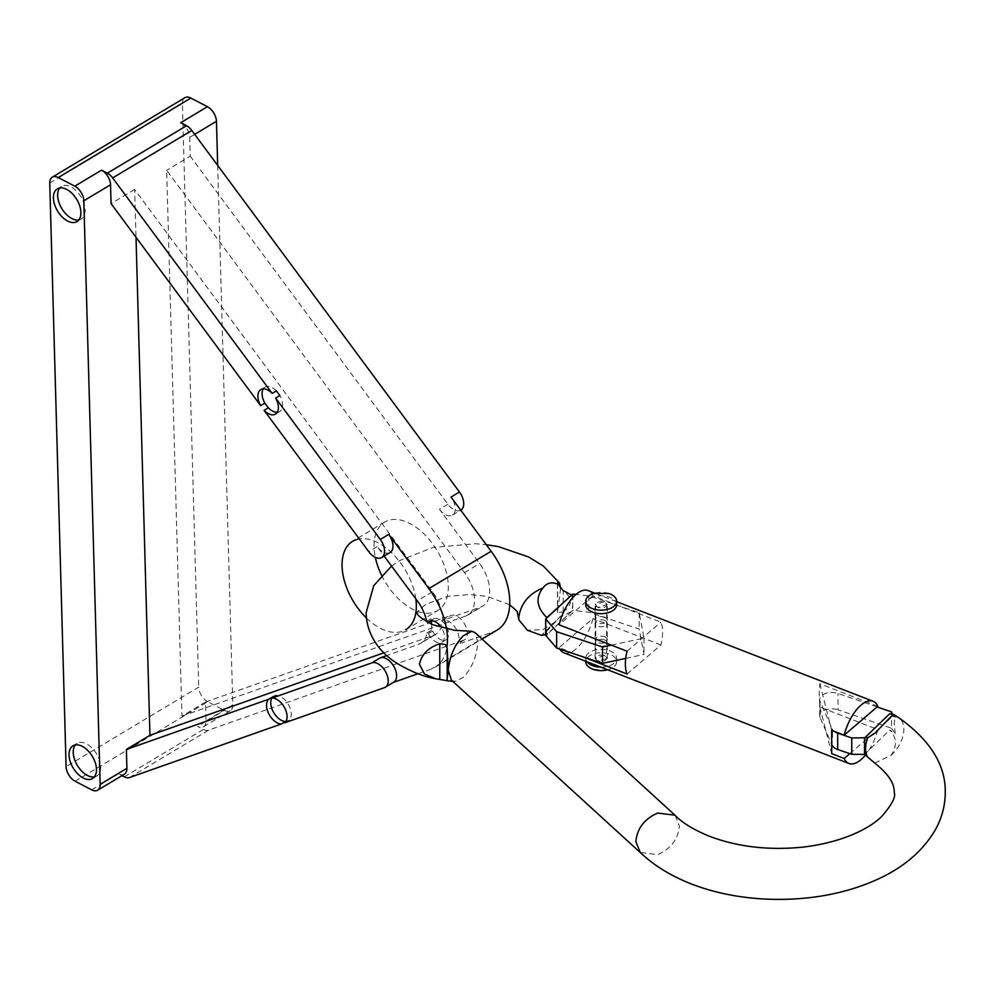 <?xml version="1.0" encoding="UTF-8"?>
<svg xmlns="http://www.w3.org/2000/svg" width="995" height="995" viewBox="0 0 995 995"><rect width="100%" height="100%" fill="white"/><g stroke="black" fill="none" stroke-linecap="round" stroke-linejoin="round"><path stroke-width="0.75" stroke-dasharray="4.97 3.73" d="M605.482 637.173A6.069 3.507 0 0 0 598.866 636.414A6.069 3.507 0 0 0 595.122 639.648A6.069 3.507 0 0 0 596.9 642.123A6.069 3.507 0 0 0 603.517 642.882A6.069 3.507 0 0 0 607.261 639.648A6.069 3.507 0 0 0 605.482 637.173M605.482 620.818A6.069 3.507 0 0 0 598.866 620.059A6.069 3.507 0 0 0 595.122 623.293A6.069 3.507 0 0 0 596.9 625.768A6.069 3.507 0 0 0 603.517 626.527A6.069 3.507 0 0 0 607.261 623.293A6.069 3.507 0 0 0 605.482 620.818M611.34 645.108L643.989 638.106L639.188 612.709L588.779 595.881L576.018 594.438M625.731 658.379L643.989 654.461L639.188 629.064L588.779 612.223L572.797 610.42L545.683 635.345M572.797 594.065L572.797 610.42M643.989 638.106L643.989 654.461M639.188 612.709L639.188 629.064M588.779 595.881L588.779 612.223M832.305 745.541A12.139 7.002 180 0 1 832.131 745.18L832.131 737.283M877.092 706.923L838.026 693.465A12.139 7.002 0 0 0 825.825 693.391A12.139 7.002 0 0 0 819.681 699.485A12.139 7.002 0 0 0 820.042 701.201L832.131 728.825A12.139 7.002 0 0 0 834.158 731.3M874.717 763.053L890.96 755.441C897.291 746.001 896.893 737.519 889.779 729.994L895.189 733.539L894.169 722.905L895.189 717.184L889.779 713.639M560.62 588.343L557.461 612.547L563.046 611.95L559.824 617.024L555.819 621.552L542.984 629.624L527.449 630.283M571.702 595.072A25.484 11.069 109.9 0 1 571.702 611.44L559.824 617.024L541.541 635.283M451.382 680.095L454.703 681.55L463.371 677.334C471.804 668.329 476.642 656.625 477.874 642.235L474.938 632.571M675.307 815.514L679.386 826.198C678.092 839.295 670.841 848.785 657.62 854.68L640.121 852.404M555.819 621.552L543.457 634.723M546.765 617.982A25.484 11.069 109.9 0 0 545.683 627.161M563.046 611.95L563.245 611.825C572.809 605.01 572.809 597.933 563.245 590.595L563.046 590.458M571.702 611.44L546.914 634.71M891.557 711.91L891.557 728.265L838.026 709.821L838.026 693.465M820.042 701.201L820.042 717.557L832.131 745.18M895.189 717.184L892.403 714.373M891.557 728.265L895.189 733.539M864.543 754.397L889.779 729.994M820.042 717.557A12.139 7.002 180 0 1 819.681 715.84A12.139 7.002 180 0 1 825.825 709.746A12.139 7.002 180 0 1 838.026 709.821M597.808 607.584L595.122 604.363L604.574 601.764L607.261 604.363L597.808 607.584M604.574 617.161A6.069 3.507 0 0 0 598.343 616.987A6.069 3.507 0 0 0 595.122 620.072A6.069 3.507 0 0 0 597.808 622.982A6.069 3.507 0 0 0 604.04 623.168A6.069 3.507 0 0 0 607.261 620.072A6.069 3.507 0 0 0 604.574 617.161M604.574 639.959A6.069 3.507 0 0 0 598.343 639.773A6.069 3.507 0 0 0 595.122 642.869A6.069 3.507 0 0 0 597.808 645.767A6.069 3.507 0 0 0 604.04 645.954A6.069 3.507 0 0 0 607.261 642.869A6.069 3.507 0 0 0 604.574 639.959M604.574 655.357L595.122 658.578L597.808 661.178L607.261 658.578L604.574 655.357M877.851 706.276L819.843 683.739L819.221 692.918L819.843 707.035L877.851 729.559A33.382 15.211 111.2 0 1 865.451 755.031M627.074 674.013L660.916 644.959A33.382 15.211 111.2 0 0 662.62 632.099A33.382 15.211 111.2 0 0 660.916 622.173L592.933 595.769A33.382 15.211 111.2 0 0 588.095 590.582M563.929 652.807A33.382 15.211 111.2 0 0 592.933 618.567L559.09 647.608L582.025 656.513M559.09 647.608A33.382 15.211 111.2 0 0 559.849 649.113M660.916 644.959L592.933 618.567M849.78 753.65L877.851 729.559M592.933 595.769L559.09 624.823M627.074 651.215L660.916 622.173M819.843 707.035L831.683 753.625M819.843 683.739L831.683 730.33M608.903 593.493A15.472 8.93 0 0 0 593.48 593.493M616.664 604.711A15.472 8.93 0 0 0 616.104 602.336A15.472 8.93 0 0 0 599.114 595.856A15.472 8.93 0 0 0 585.719 604.711M608.903 669.436L607.709 669.809A15.472 8.93 -0 0 0 608.903 669.436A15.472 8.93 -0 0 0 616.664 661.7A15.472 8.93 -0 0 0 616.104 659.312A15.472 8.93 -0 0 0 599.114 652.844A15.472 8.93 -0 0 0 585.719 661.7M600.893 667.16A15.472 8.93 -0 0 0 616.664 658.23A15.472 8.93 -0 0 0 616.104 655.842A15.472 8.93 -0 0 0 599.114 649.374A15.472 8.93 -0 0 0 585.719 658.23A15.472 8.93 -0 0 0 586.279 660.605A15.472 8.93 -0 0 0 586.975 661.75M606.452 603.878A5.46 3.159 180 0 1 606.651 604.711A5.46 3.159 180 0 1 601.925 607.833A5.46 3.159 180 0 1 595.93 605.557A5.46 3.159 180 0 1 595.731 604.711A5.46 3.159 180 0 1 600.458 601.589A5.46 3.159 180 0 1 606.452 603.878M595.93 659.063A5.46 3.159 -0 0 0 601.925 661.352A5.46 3.159 -0 0 0 606.651 658.23A5.46 3.159 -0 0 0 606.452 657.384A5.46 3.159 -0 0 0 600.458 655.096A5.46 3.159 -0 0 0 595.731 658.23A5.46 3.159 -0 0 0 595.93 659.063M78.829 219.92A19.067 11.219 -120.9 0 0 81.167 219.049A19.067 11.219 -120.9 0 0 83.941 203.428A19.067 11.219 -120.9 0 0 70.919 186.886A19.067 11.219 -120.9 0 0 61.566 186.339A19.067 11.219 -120.9 0 0 59.7 187.993M94.425 776.884A19.067 11.219 -120.9 0 0 96.776 776.025A19.067 11.219 -120.9 0 0 99.55 760.404A19.067 11.219 -120.9 0 0 86.528 743.85A19.067 11.219 -120.9 0 0 77.162 743.302A19.067 11.219 -120.9 0 0 75.297 744.957M277.257 412.303A14.266 8.383 -120.9 0 0 279.682 411.569A14.266 8.383 -120.9 0 0 279.844 395.55M431.544 624.213A32.773 19.266 59.1 0 1 431.171 630.581A1.219 0.709 59.1 0 1 432.75 631.066L428.534 633.591A1.219 0.709 -120.9 0 0 426.967 633.106A32.773 19.266 59.1 0 1 420.624 643.355A32.773 19.266 59.1 0 1 418.534 644.325L386.756 655.543M432.75 631.066A12.139 7.139 -120.9 0 0 440.151 639.35A12.139 7.139 -120.9 0 0 446.108 639.698A12.139 7.139 -120.9 0 0 447.874 629.76A12.139 7.139 -120.9 0 0 439.591 619.226A12.139 7.139 -120.9 0 0 433.633 618.878A12.139 7.139 -120.9 0 0 432.439 619.947A1.219 0.709 59.1 0 1 430.847 618.79A32.773 19.266 59.1 0 1 431.196 620.805M426.83 621.838A1.219 0.709 -120.9 0 0 428.136 622.559L428.099 622.572M428.534 633.591A12.139 7.139 -120.9 0 0 435.947 641.875A12.139 7.139 -120.9 0 0 441.892 642.223A12.139 7.139 -120.9 0 0 441.531 627.733M455.175 645.257A13.955 8.209 -120.9 0 0 456.071 644.835A13.955 8.209 -120.9 0 0 456.73 630.096A13.955 8.209 -120.9 0 0 448.571 621.29A13.955 8.209 -120.9 0 0 442.601 620.482L451.021 615.432A13.955 8.209 59.1 0 1 456.991 616.253A13.955 8.209 59.1 0 1 465.15 625.059A13.955 8.209 59.1 0 1 464.491 639.797A13.955 8.209 59.1 0 1 463.595 640.208L455.175 645.257L493.421 631.763A60.683 35.683 -120.9 0 0 497.276 629.959M390.115 552.486A13.955 8.209 59.1 0 1 383.274 552.088A13.955 8.209 59.1 0 1 377.18 546.641L384.157 556.068M415.81 598.828A51.578 30.335 -120.9 0 0 377.988 542.748A51.578 30.335 -120.9 0 0 359.27 538.88M366.396 617.932A51.578 30.335 -120.9 0 0 380.388 628.268A51.578 30.335 -120.9 0 0 405.699 629.748L437.7 610.569A51.578 30.335 -120.9 0 0 445.2 568.319A51.578 30.335 -120.9 0 0 409.99 523.569A51.578 30.335 -120.9 0 0 384.667 522.089A51.578 30.335 -120.9 0 0 375.326 557.374M381.533 575.197A51.578 30.335 -120.9 0 0 412.378 609.089A51.578 30.335 -120.9 0 0 437.7 610.569M181.948 716.139L465.697 616.067A32.773 19.266 -120.9 0 0 467.774 615.097A32.773 19.266 -120.9 0 0 464.478 572.61L166.662 170.319L181.948 716.139L205.53 702.01L206.064 720.877A12.139 7.139 59.1 0 1 203.565 726.748A12.139 7.139 59.1 0 1 197.607 726.4L203.428 729.422L124.275 776.859M217.681 165.431L232.793 704.858A12.139 7.139 59.1 0 1 230.293 710.729A12.139 7.139 59.1 0 1 224.348 710.38L197.607 726.4M383.859 652.819L433.696 635.245A32.773 19.266 -120.9 0 0 435.773 634.263A32.773 19.266 -120.9 0 0 432.477 591.776L134.661 189.485L136.004 237.283M134.661 189.485L111.079 203.614M180.692 122.721A12.139 7.139 59.1 0 1 189.709 137.322L190.244 156.19L166.662 170.319M75.11 781.224L207.744 701.749L224.348 710.38M207.744 701.749A12.139 7.139 59.1 0 1 198.726 687.147L66.093 766.623M49.75 183.068L182.383 103.592L198.726 687.147M182.383 103.592A12.139 7.139 59.1 0 1 184.871 97.721M124.4 774.185A12.139 7.139 59.1 0 1 118.442 773.836L121.95 775.652M460.859 510.099A13.955 8.209 59.1 0 1 447.912 504.254L190.244 156.19M418.062 673.714L431.109 669.113A60.683 35.683 -120.9 0 0 434.964 667.297A60.683 35.683 -120.9 0 0 446.929 647.073M129.462 777.568L208.614 730.131L463.595 640.208M393.746 682.184A13.955 8.209 59.1 0 1 392.863 682.595L393.336 682.433M284.732 722.805L288.948 720.28A14.266 8.383 -120.9 0 0 289.023 705.654A14.266 8.383 -120.9 0 0 276.374 695.505M285.975 721.325L288.948 720.28M208.614 730.131A12.139 7.139 59.1 0 1 203.428 729.422M205.53 702.01L451.021 615.432M447.912 504.254L439.491 509.303L479.627 563.518A32.773 19.266 59.1 0 1 482.936 606.017A32.773 19.266 59.1 0 1 480.846 606.987L442.601 620.482M439.491 509.303A13.955 8.209 -120.9 0 0 452.439 515.149A13.955 8.209 -120.9 0 0 453.496 514.291A13.955 8.209 -120.9 0 0 451.021 497.052M276.399 390.886A14.266 8.383 -120.9 0 0 265.031 387.105A14.266 8.383 -120.9 0 0 263.24 388.908M832.131 730.504L832.131 728.825M890.96 755.441A25.484 15.621 123.3 0 0 903.833 729.248A25.484 15.621 123.3 0 0 898.684 717.656M563.245 611.825L563.245 590.595M557.635 583.53L557.635 611.228M426.967 633.106L431.171 630.581M430.847 618.79L426.631 621.315M430.922 620.843L432.439 619.947M377.18 546.641L368.759 551.69M206.064 720.877L232.793 704.858M194.672 134.35L189.709 137.322M118.442 773.836L91.714 789.856M493.421 631.763L431.109 669.113M392.863 682.595L384.443 687.644M464.478 572.61L479.627 563.518M465.697 616.067L480.846 606.987M433.696 635.245L418.534 644.325M432.477 591.776L417.315 600.868M595.122 623.293L595.122 639.648M607.261 623.293L607.261 639.648M417.092 612.758L417.092 612.758C414.654 614.139 417.601 611.303 425.922 604.263L447.352 596.453L469.329 594.512L486.729 596.291L509.726 604.736M452.8 681.388L454.703 681.55M391.557 566.068L399.716 560.546L432.974 547.437L475.685 543.743L486.269 544.651M819.681 715.84L819.681 699.485M874.928 733.215L894.095 714.684M557.461 582.871L557.461 612.547M595.122 620.072L595.122 604.363M595.122 658.578L595.122 642.869M616.664 601.676L594.674 593.132M607.261 658.578L607.261 642.869M607.261 620.072L607.261 604.363M616.664 661.7L616.664 658.23M606.651 604.711L606.651 658.23M595.731 604.711L595.731 658.23M585.719 661.265L585.719 658.23M61.566 186.339L57.349 188.863M77.162 743.302L72.958 745.827M279.682 411.569L275.478 414.094M427.203 632.721L431.407 630.208M433.633 618.878L429.417 621.402M446.108 639.698L441.892 642.223M384.667 522.089L352.678 541.255M230.293 710.729L203.565 726.748M434.964 667.297L482.065 639.076M467.774 615.097L482.936 606.017M435.773 634.263L420.624 643.355M464.491 639.797L456.071 644.835M452.439 515.149L460.735 510.174M432.315 620.047L431.009 620.83M265.031 387.105L260.814 389.63M96.776 776.025L92.56 778.538M81.167 219.049L76.963 221.574"/><path stroke-width="1.49" d="M576.018 594.438L572.797 594.065L545.683 618.99L556.64 631.688L602.497 646.999L611.34 645.108M545.683 618.99L545.683 635.345L556.64 648.043L602.497 663.354L625.731 658.379M556.64 631.688L556.64 648.043M602.497 646.999L602.497 663.354M640.27 852.541L635.867 841.546C637.148 828.449 644.399 818.96 657.62 813.064L674.983 815.203L474.938 632.571L471.754 631.278L463.371 635.705C454.715 644.561 449.665 656.078 448.235 670.244L446.917 680.717L452.8 681.388M447.19 648.504L447.19 680.704L435.586 678.739L424.479 673.951L419.455 664.324C421.432 654.573 428.198 647.695 439.765 643.69L445.449 644.598L447.19 648.504L448.235 670.244L451.382 680.095L640.121 852.404M834.158 731.3A12.139 7.002 0 0 0 835.315 732.071A12.139 7.002 0 0 0 837.678 733.128L837.678 749.484A12.139 7.002 180 0 1 835.315 748.414A12.139 7.002 180 0 1 832.305 745.541M546.765 617.982A25.484 11.069 109.9 0 1 546.864 617.584C536.603 607.46 535.31 597.597 542.984 587.995C528.842 593.741 520.771 603.542 518.756 617.397L518.955 619.985L527.449 630.283L541.541 635.395L545.571 634.623M674.983 815.203L675.307 815.514C682.334 822.877 693.739 829.818 709.534 836.31C737.904 847.006 769.234 850.588 803.537 847.056C844.332 842.131 871.122 827.392 881.98 816.161C891.794 804.756 895.898 796.933 894.281 792.679C894.107 788.115 894.318 778.737 874.717 763.053L864.543 754.397L864.543 738.054L889.779 713.639L894.095 714.646L891.495 716.052L874.928 733.215L867.827 737.693L851.757 737.979L837.678 733.128M545.683 627.161A25.484 11.069 109.9 0 0 546.914 634.71M543.457 634.723L541.541 635.395M563.046 590.458L571.702 595.06A25.484 11.069 109.9 0 0 571.702 595.06L546.864 617.584M542.984 587.995C546.864 582.672 551.939 581.49 558.183 584.475L557.635 582.523L559.526 583.045L560.62 588.343M557.461 582.871L557.635 583.53M892.403 714.373L891.557 711.91L877.092 706.923M837.678 749.484L851.757 754.334L851.757 737.979M864.543 754.397L851.757 754.334M562.635 589.923L558.183 584.475M594.674 593.132L588.095 590.582A33.382 15.211 111.2 0 0 559.09 624.823L627.074 651.215A33.382 15.211 111.2 0 0 625.357 664.075A33.382 15.211 111.2 0 0 627.074 674.013L582.025 656.513M865.451 755.031A33.382 15.211 111.2 0 1 848.922 763.488A33.382 15.211 111.2 0 1 844.17 758.476L831.683 753.625L831.683 730.33L844.17 735.181L877.851 706.276A33.382 15.211 111.2 0 0 873.088 701.264A33.382 15.211 111.2 0 0 844.17 735.181M559.849 649.113A33.382 15.211 111.2 0 0 563.929 652.807L848.922 763.488M844.17 758.476L849.78 753.65M616.104 598.866A15.472 8.93 0 0 0 608.903 593.493L593.48 593.493A15.472 8.93 0 0 0 585.719 601.241A15.472 8.93 0 0 0 586.279 603.629A15.472 8.93 0 0 0 603.269 610.097A15.472 8.93 0 0 0 616.664 601.241A15.472 8.93 0 0 0 616.104 598.866M585.719 601.241L585.719 604.711A15.472 8.93 0 0 0 586.279 607.087A15.472 8.93 0 0 0 603.269 613.567A15.472 8.93 0 0 0 616.664 604.711L616.664 601.241M585.719 661.265L585.719 661.7A15.472 8.93 -0 0 0 586.279 664.075A15.472 8.93 -0 0 0 593.48 669.436A15.472 8.93 -0 0 0 607.696 669.797L601.154 670.68L593.48 669.436M586.975 661.75A15.472 8.93 -0 0 0 600.893 667.16M66.715 189.411A19.067 11.219 -120.9 0 0 57.349 188.863A19.067 11.219 -120.9 0 0 54.576 204.485A19.067 11.219 -120.9 0 0 67.598 221.027A19.067 11.219 -120.9 0 0 76.963 221.574A19.067 11.219 -120.9 0 0 79.737 205.953A19.067 11.219 -120.9 0 0 66.715 189.411M59.7 187.993A19.067 11.219 -120.9 0 0 59.476 203.863A19.067 11.219 -120.9 0 0 71.814 218.502A19.067 11.219 -120.9 0 0 78.829 219.92M82.311 746.374A19.067 11.219 -120.9 0 0 72.958 745.827A19.067 11.219 -120.9 0 0 70.185 761.449A19.067 11.219 -120.9 0 0 83.207 777.99A19.067 11.219 -120.9 0 0 92.56 778.538A19.067 11.219 -120.9 0 0 95.333 762.916A19.067 11.219 -120.9 0 0 82.311 746.374M75.297 744.957A19.067 11.219 -120.9 0 0 75.073 760.839A19.067 11.219 -120.9 0 0 87.411 775.466A19.067 11.219 -120.9 0 0 94.425 776.884M112.659 177.918A12.139 7.139 -120.9 0 0 107.36 173.18L186.513 125.743A12.139 7.139 59.1 0 1 191.811 130.482L112.659 177.918L272.182 393.411L276.399 390.886L279.844 395.55L275.64 398.075A14.266 8.383 -120.9 0 1 275.478 414.094A14.266 8.383 -120.9 0 1 268.476 413.684A14.266 8.383 -120.9 0 1 264.098 410.313L368.759 551.69A13.955 8.209 -120.9 0 0 374.841 557.138A13.955 8.209 -120.9 0 0 381.694 557.536A13.955 8.209 -120.9 0 0 382.752 556.678A13.955 8.209 -120.9 0 0 380.289 539.439L275.64 398.075M263.24 388.908A14.266 8.383 -120.9 0 0 264.857 403.137L268.314 407.801A14.266 8.383 -120.9 0 0 272.68 411.159A14.266 8.383 -120.9 0 0 277.257 412.303M272.157 698.03A14.266 8.383 -120.9 0 1 284.819 708.166A14.266 8.383 -120.9 0 1 284.732 722.805L384.443 687.644A13.955 8.209 -120.9 0 0 385.326 687.222A13.955 8.209 -120.9 0 0 385.998 672.483A13.955 8.209 -120.9 0 0 371.869 662.869L272.157 698.03L276.374 695.505L273.078 696.662A14.266 8.383 -120.9 0 0 271.797 708.49A14.266 8.383 -120.9 0 0 281.349 720.293A14.266 8.383 -120.9 0 0 285.652 721.437L281.448 723.962A14.266 8.383 -120.9 0 1 277.132 722.818A14.266 8.383 -120.9 0 1 267.593 711.015A14.266 8.383 -120.9 0 1 268.874 699.186L126.377 749.446L126.9 768.314A12.139 7.139 59.1 0 1 124.4 774.185L97.672 790.204A12.139 7.139 -120.9 0 0 100.159 784.334L83.816 200.779A12.139 7.139 -120.9 0 0 74.799 186.177L101.54 170.157A12.139 7.139 59.1 0 1 110.557 184.759L111.079 203.614L260.653 405.661A14.266 8.383 -120.9 0 1 260.814 389.63A14.266 8.383 -120.9 0 1 272.182 393.411M384.157 556.068L417.315 600.868A32.773 19.266 59.1 0 1 426.631 621.315A1.219 0.709 -120.9 0 0 426.83 621.838M441.531 627.733A12.139 7.139 -120.9 0 0 435.375 621.751A12.139 7.139 -120.9 0 0 429.417 621.402A12.139 7.139 -120.9 0 0 428.223 622.472L430.922 620.843M359.27 538.88A51.578 30.335 -120.9 0 0 352.678 541.255A51.578 30.335 -120.9 0 0 366.396 617.932M375.326 557.374A51.578 30.335 -120.9 0 0 381.533 575.197M136.004 237.283L149.946 735.317L126.377 749.446M190.829 98.07L58.207 177.545A12.139 7.139 -120.9 0 0 52.25 177.197L184.871 97.721A12.139 7.139 59.1 0 1 190.829 98.07L207.433 106.701A12.139 7.139 59.1 0 1 216.45 121.303L217.681 165.431M107.36 173.18L101.54 170.157M186.513 125.743L180.692 122.721L207.433 106.701M58.207 177.545L74.799 186.177M121.95 775.652L124.275 776.859A12.139 7.139 -120.9 0 0 129.462 777.568L281.448 723.962M52.25 177.197A12.139 7.139 -120.9 0 0 49.75 183.068L66.093 766.623A12.139 7.139 -120.9 0 0 75.11 781.224L91.714 789.856A12.139 7.139 -120.9 0 0 97.672 790.204M482.065 639.076L497.276 629.959A60.683 35.683 -120.9 0 0 491.169 551.28L451.021 497.052L459.454 492.003L191.811 130.482M459.454 492.003A13.955 8.209 59.1 0 1 461.916 509.253A13.955 8.209 59.1 0 1 460.859 510.099L460.735 510.174M446.929 647.073A60.683 35.683 -120.9 0 0 428.857 588.617L388.709 534.39A13.955 8.209 59.1 0 1 391.172 551.64A13.955 8.209 59.1 0 1 390.115 552.486L381.694 557.536M393.336 682.433L418.062 673.714M405.699 629.748A51.578 30.335 -120.9 0 0 415.81 598.828M431.196 620.805A32.773 19.266 59.1 0 1 431.544 624.213M264.857 403.137L260.653 405.661M264.098 410.313L268.314 407.801M386.756 655.543L380.289 657.819A13.955 8.209 59.1 0 1 394.418 667.446A13.955 8.209 59.1 0 1 393.746 682.184L385.326 687.222M149.946 735.317L383.859 652.819M268.874 699.186L273.078 696.662M431.009 620.83L428.136 622.559A1.219 0.709 -120.9 0 0 428.223 622.472M832.131 737.283L832.131 730.504M867.827 737.693A25.484 15.621 123.3 0 0 865.563 748.675A25.484 15.621 123.3 0 0 867.292 756.461M894.095 714.646L898.684 717.656A25.484 15.621 123.3 0 0 891.495 716.052M439.765 679.448L439.765 643.69M110.557 184.759L83.816 200.779M100.159 784.334L126.9 768.314M216.45 121.303L194.672 134.35M428.857 588.617L491.169 551.28M380.289 539.439L388.709 534.39M371.869 662.869L380.289 657.819M509.726 604.736L517.126 611.34L518.955 619.985M391.557 566.068L373.747 585.645L366.123 612.721C366.633 637.136 382.242 654.163 396.843 663.23C410.91 671.588 423.833 676.762 435.586 678.739M639.972 852.255C680.555 890.96 749.31 905.201 812.803 897.279C834.345 894.493 854.257 889.231 872.553 881.508C901.321 869.431 922.278 852.143 935.424 829.643C941.879 818.039 945.15 805.726 945.25 792.704C945.835 765.192 930.313 740.168 898.684 717.656M486.269 544.651L498.557 546.678L528.619 556.964L543.419 566.118L559.526 583.045M471.754 631.278L454.777 630.332L432.775 624.748C411.569 613.492 418.87 612.758 417.092 612.758L417.092 612.758M873.088 701.264L616.664 601.676"/></g></svg>
